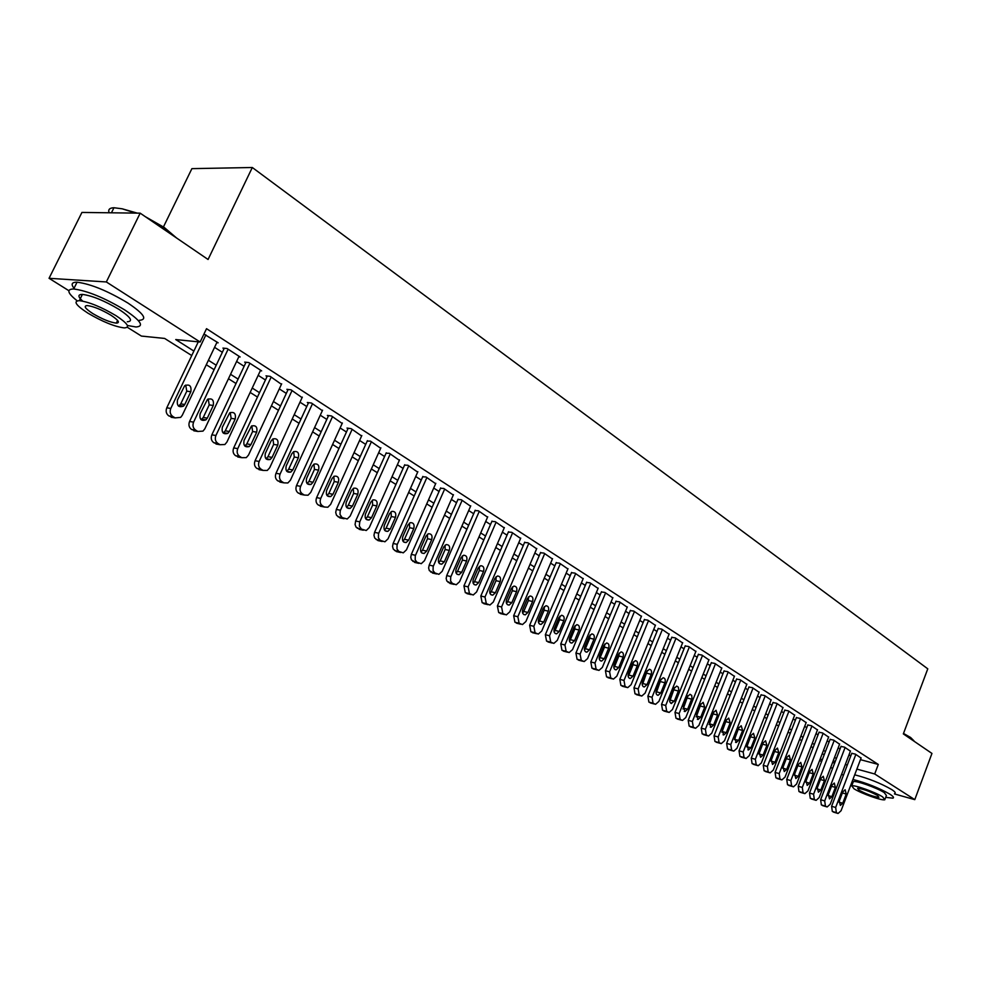 <?xml version="1.0" encoding="UTF-8"?>
<svg xmlns="http://www.w3.org/2000/svg" width="981" height="981" viewBox="0 0 981 981"><rect width="100%" height="100%" fill="white"/><g stroke="black" fill="none" stroke-linecap="round" stroke-linejoin="round"><path stroke-width="1.47" d="M163.447 226.918L191.896 168.646L252.313 167.506L927.781 668.834L903.329 733.898L931.95 753.433L914.783 799.638L894.476 793.96M843.415 775.272L841.649 774.168M832.575 768.491L830.735 767.338M821.575 761.612L819.662 760.41M191.749 355.551L164.636 338.433L141.411 336.078L127.272 327.237M68.866 290.695L49.05 278.297L106.328 281.952L200.149 342.026L175.746 339.561L193.882 351.063M106.328 281.952L140.173 213.159L81.926 212.436L49.05 278.297M216.776 342.663L218.162 342.81L203.95 334.067M238.788 356.839L240.137 356.986L227.016 348.513L222.92 348.096L224.011 348.795M260.333 370.72L261.645 370.879L248.794 362.578L244.686 362.124L245.765 362.811M281.437 384.319L270.131 376.348L265.998 375.858L267.053 376.532M302.099 397.624L291.014 389.837L286.881 389.31L287.911 389.972M322.344 410.671L311.48 403.044L307.323 402.492L308.341 403.142M342.173 423.461L331.529 415.981L327.36 415.404L328.353 416.042M361.621 435.981L351.173 428.672L347.004 428.059L347.973 428.685M380.677 448.268L370.438 441.107L367.201 441.082M399.353 460.31L389.322 453.283L386.06 453.234M417.685 472.119L407.826 465.239L404.552 465.141M435.65 483.707L425.987 476.962L422.676 476.827M453.283 495.062L443.792 488.452L440.469 488.293M470.586 506.221L461.266 499.734L457.919 499.537M487.557 517.159L478.421 510.807L475.049 510.586M504.222 527.901L495.246 521.671L491.861 521.414M520.58 538.446L511.763 532.327L508.366 532.045M536.644 548.808L527.986 542.8L524.577 542.493M552.413 558.974L543.915 553.088L540.482 552.744M567.913 568.968L559.55 563.18L556.117 562.824M583.131 578.778L574.915 573.1L571.469 572.72M598.079 588.428L590.01 582.849L586.552 582.432M612.782 597.895L604.848 592.414L601.365 591.984M627.215 607.214L619.428 601.831L615.933 601.378M641.415 616.362L633.751 611.077L630.256 610.599M655.369 625.363L647.828 620.164L644.333 619.673M669.091 634.217L661.685 629.103L658.177 628.588M682.58 642.923L675.296 637.895L671.777 637.368M695.86 651.482L688.687 646.54L685.167 645.988M708.907 659.894L701.856 655.038L698.325 654.474M721.758 668.184L714.806 663.401L711.286 662.825M734.389 676.326L727.559 671.629L724.027 671.029M746.823 684.346L740.103 679.723L736.572 679.11M759.061 692.243L752.439 687.693L748.908 687.068M771.115 700.017L764.591 695.541L761.048 694.891M782.973 707.657L776.547 703.254L773.016 702.604M794.647 715.198L788.319 710.857L784.788 710.183M806.137 722.605L799.92 718.337L796.376 717.663M817.455 729.913L811.336 725.707L807.792 725.008M828.614 737.099L822.568 732.966L819.025 732.255M839.589 744.187L833.642 740.115L830.098 739.392M850.417 751.164L844.555 747.154L841.011 746.431M860.46 759.662L878.289 764.444L206.525 328.684L200.149 342.026M214.569 347.323L222.344 352.314M236.605 361.474L244.122 366.305M258.175 375.331L265.434 379.99M279.303 388.893L286.317 393.406M299.99 402.185L306.771 406.539M320.26 415.196L326.808 419.414M340.125 427.961L346.452 432.02M359.586 440.457L365.705 444.393M378.666 452.719L384.589 456.508M397.379 464.736L403.093 468.403M415.723 476.508L421.254 480.065M433.725 488.072L439.059 491.493M451.383 499.415L456.533 502.726M468.697 510.537L473.676 513.737M485.693 521.451L490.512 524.541M502.382 532.168L507.03 535.148M518.765 542.689L523.253 545.571M534.841 553.014L539.182 555.798M550.648 563.155L554.829 565.853M566.16 573.125L570.194 575.724M581.39 582.91L585.301 585.424M596.374 592.524L600.139 594.952M611.077 601.978L614.719 604.308M625.547 611.261L629.054 613.517M639.759 620.397L643.144 622.567M653.726 629.373L657 631.47M667.472 638.19L670.624 640.213M680.986 646.871L684.015 648.821M694.278 655.406L697.197 657.282M707.35 663.806L710.158 665.608M720.201 672.059L722.923 673.8M732.856 680.189L735.468 681.869M745.302 688.184L747.829 689.802M757.565 696.056L759.981 697.614M769.619 703.794L771.949 705.29M781.501 711.421L783.733 712.868M793.188 718.938L795.346 720.312M804.702 726.32L806.762 727.657M816.033 733.604L818.019 734.879M827.204 740.778L829.104 742.004M838.191 747.841L840.018 749.006M849.031 754.794L850.785 755.922M861.073 758.043L855.297 754.095L851.753 753.347M140.173 213.159L208.07 259.487L252.313 167.506M878.289 764.444L874.696 773.972L914.783 799.638M856.879 769.104L874.696 773.972M208.413 360.272L216.225 365.226M230.547 374.313L238.101 379.095M252.215 388.047L259.511 392.682M273.429 401.511L280.48 405.975M294.214 414.681L301.02 419.01M314.57 427.593L321.155 431.763M334.521 440.248L340.885 444.283M354.067 452.646L360.223 456.533M373.234 464.798L379.169 468.562M392.02 476.705L397.759 480.347M410.45 488.391L415.993 491.91M428.525 499.856L433.872 503.253M446.245 511.089L451.419 514.375M463.645 522.125L468.648 525.289M480.715 532.953L485.546 536.006M497.465 543.572L502.137 546.527M513.909 553.995L518.422 556.865M530.059 564.247L534.412 567.006M545.914 574.302L550.12 576.963M561.488 584.173L565.559 586.748M576.791 593.873L580.715 596.362M591.825 603.413L595.614 605.804M606.601 612.782L610.243 615.087M621.12 621.979L624.639 624.21M635.381 631.028L638.778 633.186M649.41 639.931L652.696 642.003M663.205 648.674L666.369 650.673M676.767 657.27L679.821 659.207M690.109 665.731L693.052 667.595M703.23 674.057L706.062 675.848M716.142 682.236L718.865 683.965M728.834 690.293L731.47 691.961M741.342 698.214L743.868 699.821M753.641 706.013L756.069 707.559M765.744 713.69L768.086 715.174M777.663 721.256L779.907 722.678M789.398 728.687L791.557 730.06M800.95 736.02L803.022 737.332M812.317 743.23L814.316 744.493M823.525 750.342L825.438 751.544M834.561 757.332L836.401 758.497M845.438 764.224L847.192 765.339M835.15 761.759L833.31 760.606M824.175 754.83L822.262 753.629M813.041 747.804L811.042 746.541M801.735 740.667L799.65 739.355M790.257 733.42L788.086 732.047M778.595 726.05L776.339 724.628M766.75 718.582L764.407 717.099M754.72 710.98L752.28 709.447M742.507 703.267L739.968 701.673M730.085 695.431L727.461 693.775M717.467 687.46L714.744 685.744M704.652 679.367L701.82 677.577M691.617 671.139L688.674 669.287M678.374 662.776L675.32 660.851M664.91 654.278L661.734 652.279M651.212 645.633L647.926 643.561M637.282 636.841L633.885 634.695M623.119 627.901L619.587 625.67M608.711 618.803L605.056 616.497M594.057 609.544L590.268 607.153M579.133 600.127L575.209 597.65M563.952 590.537L559.893 587.975M548.502 580.789L544.296 578.128M532.769 570.856L528.416 568.109M516.754 560.74L512.241 557.895M500.445 550.451L495.773 547.496M483.829 539.955L478.998 536.901M466.907 529.274L461.904 526.11M449.666 518.385L444.479 515.111M432.094 507.287L426.735 503.903M414.19 495.981L408.636 492.487M395.932 484.455L390.18 480.837M377.317 472.707L371.37 468.955M358.323 460.727L352.179 456.839M338.96 448.501L332.596 444.479M319.205 436.018L312.62 431.861M299.046 423.289L292.228 418.985M278.469 410.303L271.418 405.852M257.463 397.047L250.167 392.437M236.016 383.497L228.463 378.727M214.116 369.678L206.292 364.736M820.165 759.086L822.323 759.674M832.599 762.482L834.659 763.046M861.134 757.859L841.073 810.735L838.068 813.482L836.376 812.636L835.665 807.486L855.837 754.438M851.827 753.163L831.606 806.284L835.665 807.486M842.728 803.243L840.337 805.438L839.27 801.146L842.777 791.925L845.132 789.742L846.223 794.034L842.728 803.243L839 802.151M837.541 813.335L832.317 811.434L831.606 806.284M903.501 733.445L910.601 737.479L913.985 740.851M914.267 741.366L910.883 738.153L903.329 733.898M851.324 783.745L852.317 784.31M885.72 797.345L892.906 798.178C894.292 797.7 893.286 796.364 889.89 794.181C878.78 787.878 866.468 782.973 852.943 779.466M894.635 793.543C896.021 793.053 895.028 791.716 891.643 789.521C880.546 783.181 868.234 778.289 854.709 774.818M853.016 782.47L853.347 781.612C856.021 780.398 877.063 787.878 884.237 792.599L886.419 795.481L885.132 798.914M854.034 788.798C861.318 793.506 882.103 800.913 884.825 799.748L882.63 796.879C875.444 792.182 854.402 784.69 851.729 785.855L854.034 788.798M877.492 795.432C869.399 791.164 862.765 788.81 857.59 788.332L859.062 790.22C867.143 794.463 873.764 796.817 878.915 797.283L877.492 795.432M145.298 216.654L164.317 227.518L176.666 238.064M175.243 237.095L164.416 228.328L149.235 219.352M127.42 325.496L136.016 326.98C144.55 326.366 140.749 320.664 124.612 309.861C104.28 297.746 87.309 290.781 73.698 288.978C66.279 289.137 67.431 293.086 77.168 300.811M139.241 320.333C147.8 319.659 144.035 313.895 127.935 303.055C107.652 290.891 90.693 283.938 77.058 282.197C71.441 282.148 70.657 284.441 74.703 289.052M82.686 301.106C77.793 296.654 77.707 294.435 82.416 294.41C92.177 295.686 104.378 300.676 119.02 309.395C130.706 317.194 133.465 321.327 127.285 321.768M87.947 313.172C102.649 321.805 114.765 326.71 124.293 327.912C130.461 327.495 127.677 323.411 115.966 315.649C101.288 306.955 89.087 301.964 79.338 300.652C72.974 301.106 75.844 305.275 87.947 313.172M110.902 315.195C101.435 309.604 93.575 306.391 87.321 305.569C83.25 305.851 85.089 308.537 92.839 313.601C102.318 319.168 110.13 322.344 116.298 323.129C120.295 322.859 118.493 320.223 110.902 315.195M135.537 213.11L122.196 208.806L113.955 207.739C109.504 207.923 107.91 209.603 109.161 212.779M122.196 208.806L137.315 213.135M80.847 294.472L81.975 295.318M850.478 750.98L830.208 804.212L827.167 806.971L825.438 806.112L824.702 800.913L845.095 747.497M841.085 746.234L820.643 799.723L824.702 800.913M831.876 796.658L829.46 798.865L828.356 794.524L831.9 785.254L834.279 783.059L835.395 787.4L831.876 796.658L828.074 795.554M826.615 806.811L821.367 804.91L820.643 799.723M839.662 744.003L819.172 797.578L816.106 800.361L814.328 799.478L813.592 794.23L834.193 740.471M830.171 739.208L809.509 793.053L813.592 794.23M820.852 789.975L818.424 792.194L817.283 787.817L820.864 778.473L823.255 776.278L824.42 780.655L820.852 789.975L817.001 788.871M815.53 800.189L810.257 798.289L809.509 793.053M828.687 736.915L807.964 790.858L804.874 793.654L803.059 792.746L802.299 787.461L823.133 733.322M819.11 732.059L798.215 786.272L802.299 787.461M809.656 783.194L807.204 785.413L806.039 780.999L809.656 771.593L812.072 769.386L813.261 773.813L809.656 783.194L805.744 782.078M804.273 793.47L798.975 791.557L798.215 786.272M817.541 729.717L796.584 784.027L793.482 786.836L791.618 785.916L790.833 780.582L811.9 726.075M807.866 724.812L786.737 779.405L790.833 780.582M798.301 776.314L795.824 778.546L794.622 774.083L798.276 764.616L800.717 762.396L801.943 766.86L798.301 776.314L794.328 775.174M792.844 786.652L787.522 784.726L786.737 779.405M806.223 722.408L785.033 777.099L781.906 779.907L779.993 778.975L779.196 773.592L800.496 718.717M796.449 717.454L775.088 772.415L779.196 773.592M786.762 769.312L784.273 771.557L783.034 767.056L786.725 757.516L789.178 755.296L790.441 759.797L786.762 769.312L782.728 768.172M786.566 757.933L782.801 767.792M781.232 779.723L775.897 777.798L775.088 772.415M794.72 714.99L773.31 770.06L770.146 772.881L768.184 771.937L767.375 766.492L788.908 711.237M784.861 709.974L763.267 765.327L767.375 766.492M775.039 762.212L772.538 764.469L771.25 759.919L775.002 750.318L777.467 748.074L778.767 752.635L775.039 762.212L770.943 761.072M774.965 750.404L770.956 761.011M769.447 772.685L764.089 770.759L763.267 765.327M783.046 707.448L761.391 762.899L758.203 765.744L756.204 764.775L755.358 759.282L777.148 703.635M773.089 702.384L751.25 758.129L755.358 759.282M763.144 755.002L760.618 757.271L759.294 752.672L763.083 742.997L765.56 740.753L766.909 745.352L763.144 755.002L758.951 754.033M763.132 742.862L759.024 753.862M757.479 765.536L752.084 763.61L751.25 758.129M771.189 699.796L749.288 755.64L746.075 758.497L744.027 757.504L743.169 751.961L765.192 695.921M761.133 694.683L739.036 750.808L743.169 751.961M751.054 747.681L748.515 749.95L747.142 745.315L750.98 735.566L753.469 733.31L754.867 737.957L751.054 747.681L746.786 746.884M751.103 735.26L746.933 746.541M745.315 758.276L739.907 756.339L739.036 750.808M759.147 692.022L736.989 748.258L733.763 751.127L731.654 750.122L730.771 744.53L753.052 688.086M748.993 686.847L726.639 743.377L730.771 744.53M738.779 740.238L736.216 742.519L734.806 737.835L738.681 728.025L741.195 725.756L742.629 730.453L738.779 740.238L734.426 739.588M738.877 727.571L734.646 739.098M732.954 750.894L727.522 748.957L726.639 743.377M746.909 684.125L724.505 740.765L721.243 743.635L719.073 742.617L718.178 736.964L740.729 680.127M736.657 678.889L714.045 735.824L718.178 736.964M726.296 732.672L723.72 734.965L722.261 730.232L726.185 720.348L728.711 718.08L730.195 722.813L726.296 732.672L722.163 731.544L721.881 732.145M726.443 719.784L722.163 731.544M720.397 743.402L714.941 741.464L714.045 735.824M734.487 676.105L711.801 733.138L708.527 736.032L706.295 734.99L705.376 729.288L728.184 672.034M724.113 670.796L701.231 728.147L705.376 729.288M713.616 724.984L711.017 727.289L709.521 722.507L713.481 712.549L716.032 710.269L717.565 715.063L713.616 724.984L709.471 723.868L709.128 724.579M713.8 711.887L709.471 723.868M707.632 735.787L702.163 733.837L701.231 728.147M721.844 667.951L698.901 725.4L695.603 728.294L693.309 727.24L692.365 721.476L715.456 663.818M711.372 662.58L688.221 720.348L692.365 721.476M700.728 717.185L698.116 719.49L696.559 714.659L700.581 704.628L703.132 702.335L704.726 707.178L700.728 717.185L696.584 716.069L696.179 716.866M700.961 703.868L696.584 716.069M694.658 728.037L689.165 726.099L688.221 720.348M709.005 659.661L685.793 717.528L682.469 720.434L680.115 719.355L679.146 713.543L702.506 655.455M698.423 654.229L674.989 712.427L679.146 713.543M687.632 709.238L685.008 711.556L683.401 706.676L687.46 696.584L690.035 694.278L691.703 695.431L691.973 698.19L687.632 709.238L683.475 708.135L683.009 709.03M687.902 695.725L683.475 708.135M681.476 720.164L675.97 718.227L674.989 712.427M695.958 651.225L672.451 709.521L669.116 712.451L666.7 711.348L665.707 705.474L689.349 646.97M685.265 645.743L661.55 704.358L665.707 705.474M674.315 701.17L671.016 703.365L669.827 701.93L669.716 699.539L674.119 688.392L676.706 686.075L678.423 687.24L678.705 690.035L674.315 701.17L670.158 700.078L669.631 701.047M674.621 687.448L670.158 700.078M663.892 711.029L668.049 712.157L662.543 710.219L661.55 704.358M682.69 642.665L658.901 701.39L655.541 704.321L653.052 703.205L652.034 697.27L675.97 638.324M671.887 637.11L647.877 696.167L652.034 697.27M660.777 692.966L658.128 695.308C656.179 694.855 655.602 693.187 656.399 690.317L660.556 680.066L663.156 677.748C665.13 678.178 665.719 679.845 664.922 682.751L660.777 692.966L656.62 691.875L656.031 692.929M661.12 679.048L656.62 691.875M650.268 702.911L654.425 704.027L648.895 702.089L647.877 696.167M669.201 633.959L645.118 693.113L641.746 696.069L639.183 694.916L638.14 688.92L662.371 629.544M658.276 628.331L633.971 687.828L638.14 688.92M647.019 684.628L644.345 686.97C642.347 686.528 641.758 684.848 642.567 681.93L646.773 671.605L649.373 669.275C651.409 669.692 652.022 671.384 651.212 674.327L647.019 684.628L642.849 683.549L642.212 684.664M647.386 670.514L642.849 683.549M636.411 694.646L640.581 695.75L635.014 693.812L633.971 687.828M655.48 625.105L631.102 684.701L627.717 687.656L625.069 686.492L624.002 680.434L648.527 620.617M644.443 619.403L619.833 679.355L624.002 680.434M633.015 676.142L630.342 678.496C628.294 678.055 627.668 676.363 628.49 673.395L632.745 662.997L635.357 660.654C637.442 661.071 638.079 662.764 637.258 665.768L633.015 676.142L628.846 675.075L628.147 676.265M633.419 661.832L633.088 664.726L628.846 675.075M623.536 686.565L620.899 685.4L619.833 679.355M641.525 616.093L616.841 676.142L613.444 679.11L610.709 677.92L609.618 671.813L634.462 611.531M630.366 610.329L605.449 670.734L609.618 671.813M618.778 667.509L616.093 669.876C613.983 669.447 613.346 667.73 614.167 664.713L618.484 654.241L621.108 651.899C623.242 652.291 623.904 654.008 623.07 657.049L618.778 667.509L614.596 666.455L613.848 667.705M619.207 653.015L618.888 656.019L614.596 666.455M609.238 678.03L606.54 676.841L605.449 670.734M627.337 606.932L602.334 667.436L598.925 670.415L596.105 669.201L594.989 663.021L620.139 602.297M616.056 601.095L590.807 661.967L594.989 663.021M604.284 658.729L601.598 661.096C599.428 660.691 598.766 658.95 599.599 655.884L603.977 645.326L606.601 642.984C608.796 643.364 609.483 645.093 608.649 648.196L604.284 658.729L600.102 657.687L599.305 658.999M604.75 644.039L604.455 647.178L600.102 657.687M594.707 669.349L591.935 668.135L590.807 661.967M612.892 597.613L587.582 658.582L584.161 661.574L581.255 660.336L580.102 654.094L605.584 592.892M601.488 591.702L575.921 653.039L580.102 654.094M589.556 649.802L586.859 652.181C584.627 651.776 583.928 650.023 584.774 646.908L589.213 636.264L591.837 633.91C594.094 634.266 594.805 636.031 593.959 639.183L589.556 649.802L585.363 648.76L584.504 650.145M590.035 634.915L589.765 638.177L585.363 648.76M579.918 660.507L577.073 659.269L575.921 653.039M598.202 588.134L572.561 649.569L569.139 652.561L566.135 651.31L564.946 644.995L590.758 583.327M586.675 582.138L560.764 643.953L564.946 644.995M574.547 640.703L571.862 643.095C569.556 642.714 568.845 640.936 569.691 637.76L574.179 627.043L576.803 624.676C579.133 625.02 579.881 626.798 579.023 630.01L574.547 640.703L570.366 639.686L569.446 641.12M575.074 625.645L574.829 629.017L570.366 639.686M564.872 651.519L561.954 650.256L560.764 643.953M583.254 578.483L557.269 640.385L553.86 643.401L550.733 642.126L549.532 635.737L575.675 573.591M571.592 572.413L545.35 634.719L549.532 635.737M559.293 631.457L556.595 633.849C554.228 633.493 553.48 631.69 554.351 628.465L558.888 617.65L561.512 615.283C563.916 615.602 564.676 617.405 563.817 620.679L559.293 631.457L555.099 630.44L554.118 631.936M559.832 616.203L559.624 619.685L555.099 630.44M549.556 642.371L546.552 641.083L545.35 634.719M568.036 568.661L541.72 631.053L538.299 634.069L535.074 632.77L533.836 626.319L560.335 563.683M556.252 562.505L529.642 625.302L533.836 626.319M543.744 622.04L541.058 624.431C538.618 624.1 537.846 622.285 538.716 618.986L543.327 608.097L545.939 605.731C548.416 606.025 549.213 607.84 548.33 611.175L543.744 622.04L539.562 621.034L538.52 622.579M544.32 606.589L544.136 610.207L539.562 621.034M533.971 633.052L530.893 631.739L529.642 625.302M552.548 558.655L525.877 621.549L522.468 624.566L519.121 623.242L517.845 616.73L544.7 553.591M540.617 552.426L513.664 615.725L517.845 616.73M527.925 612.451L525.252 614.854C522.738 614.547 521.917 612.708 522.812 609.348L527.471 598.373L530.071 595.994C532.634 596.264 533.468 598.091 532.573 601.5L527.925 612.451L523.744 611.47L522.64 613.064M528.526 596.816L528.379 600.544L523.744 611.47M518.103 623.573L514.939 622.236L513.664 615.725M536.779 548.477L509.752 611.862L506.355 614.891L502.873 613.554L501.573 606.957L528.796 543.327M524.712 542.162L497.392 605.976L501.573 606.957M511.824 602.69L509.151 605.093C506.552 604.811 505.705 602.959 506.601 599.526L511.334 588.465L513.921 586.086C516.558 586.319 517.428 588.171 516.533 591.653L511.824 602.69L507.631 601.721L506.478 603.364M512.45 586.859L512.34 590.709L507.631 601.721M501.953 613.91L498.691 612.549L497.392 605.976M520.727 538.115L493.32 602.003L489.948 605.032L486.331 603.671L484.994 597.012L512.585 532.867M508.514 531.714L480.813 596.031L484.994 597.012M495.417 592.745L492.769 595.148C490.083 594.903 489.2 593.027 490.108 589.52L494.902 578.373L497.465 575.994C500.187 576.19 501.095 578.067 500.187 581.623L495.417 592.745L491.223 591.788L490.022 593.48M496.067 576.718L495.994 580.691L491.223 591.788M485.509 604.075L482.149 602.69L480.813 596.031M504.369 527.557L476.594 591.96L473.234 595.001L469.482 593.615L468.109 586.871L496.079 522.211M492.021 521.058L463.927 585.915L468.109 586.871M478.703 582.616L476.079 585.019C473.308 584.823 472.376 582.922 473.296 579.342L478.152 568.097L480.702 565.718C483.51 565.878 484.467 567.766 483.547 571.408L478.703 582.616L474.522 581.684L473.247 583.413M479.39 566.393L479.353 570.488L474.522 581.684M468.759 594.069L465.301 592.647L463.927 585.915M487.716 516.803L459.549 581.733L456.226 584.762L452.315 583.364L450.598 581.034L450.696 577.086L479.268 511.359M475.209 510.218L446.723 575.602L450.904 576.546M461.683 572.303L459.083 574.707C456.214 574.547 455.245 572.622 456.165 568.955L461.095 557.625L463.608 555.258C466.527 555.369 467.52 557.282 466.588 560.997L461.683 572.303L457.502 571.383L456.165 573.162M462.382 555.884L462.407 560.102L457.502 571.383M451.689 583.854L446.833 581.046L446.159 578.447L446.723 575.602M470.745 505.853L442.173 571.31L438.899 574.339L434.816 572.916L433.062 570.562L433.161 566.564L462.137 500.298M458.09 499.17L429.2 565.105L433.369 566.025M444.344 561.794L441.769 564.185C438.801 564.075 437.784 562.138 438.715 558.385L443.719 546.957L446.196 544.59C449.2 544.651 450.242 546.576 449.323 550.39L444.344 561.794L440.162 560.887L438.765 562.702M445.067 545.166L445.129 549.507L440.162 560.887M434.313 573.456L429.31 570.599L428.623 567.962L429.2 565.105M453.455 494.682L424.479 560.678L421.241 563.695L416.986 562.272L415.196 559.881L415.282 555.847L444.675 489.029M440.641 487.913L411.333 554.388L415.503 555.295M426.661 551.077L424.135 553.468C421.057 553.407 419.991 551.457 420.935 547.606L426.012 536.08L428.439 533.738C431.554 533.725 432.646 535.675 431.714 539.587L426.661 551.077L422.492 550.194L421.033 552.045M427.409 534.253L427.532 538.728L422.492 550.194M416.594 562.861L411.468 559.943L410.757 557.282L411.333 554.388M435.822 483.314L406.441 549.851L403.265 552.855L398.801 551.42L396.986 548.992L397.06 544.921L426.882 477.539M422.86 476.435L393.123 543.474L397.28 544.357M408.648 540.151L406.159 542.53C402.983 542.542 401.854 540.568 402.811 536.619L407.949 524.994L410.328 522.665C413.565 522.591 414.705 524.553 413.761 528.563L408.648 540.151L404.479 539.292L402.958 541.193M409.408 523.131L409.592 527.729L404.479 539.292M398.544 552.058L396.483 551.616L393.271 549.09L392.535 546.392L393.123 543.474M417.857 471.714L388.047 538.814L384.932 541.794L380.272 540.359L378.408 537.895L378.494 533.774L408.746 465.828M404.736 464.736L374.558 532.352L378.715 533.21M390.279 529.029L387.851 531.383C384.552 531.469 383.375 529.482 384.319 525.411L389.543 513.701L391.86 511.383C395.208 511.236 396.422 513.21 395.478 517.33L390.279 529.029L386.109 528.17L384.54 530.108M391.063 511.8L391.296 516.521L386.109 528.17M380.138 541.046L377.992 540.592L374.705 538.029L373.969 535.295L374.558 532.352M399.549 459.893L369.285 527.557L366.256 530.513L361.376 529.078L359.328 526.012L359.769 521.843L390.254 453.896M386.244 452.805L355.625 520.997L359.769 521.843M371.541 517.674L369.187 520.004C365.754 520.175 364.515 518.176 365.472 513.995L370.769 502.174L373.025 499.893C376.496 499.648 377.771 501.647 376.814 505.889L371.541 517.674L367.385 516.84L365.754 518.814M372.351 500.236L372.657 505.092L367.385 516.84M361.388 529.826L356.091 527.189L355.073 524.577L355.625 520.997M380.873 447.839L350.156 516.08L347.225 518.998L342.099 517.576L340.002 514.461L340.223 510.819L371.394 441.72M367.409 440.641L336.311 509.433L340.456 510.255M352.449 506.098L350.156 508.403C346.6 508.661 345.287 506.65 346.244 502.346L351.627 490.414L353.798 488.17C357.403 487.827 358.739 489.838 357.795 494.203L352.449 506.098L348.292 505.289L346.6 507.3M353.27 488.452L353.638 493.431L348.292 505.289M342.259 518.373L339.904 517.894L336.495 515.233L335.71 512.438L336.311 509.433M361.817 435.539L330.646 504.369L327.826 507.238L324.417 507.018L322.43 505.828C320.162 504.087 319.598 501.622 320.738 498.422L352.154 429.298M348.181 428.231L316.618 497.625L320.738 498.422M332.951 494.289L330.756 496.558C327.053 496.926 325.68 494.902 326.636 490.451L332.093 478.434L334.178 476.226C337.93 475.76 339.328 477.784 338.396 482.296L332.951 494.289L328.819 493.504L327.053 495.54M333.798 476.435L334.239 481.536L328.819 493.504M322.749 506.687L318.31 505.019C316.041 503.278 315.477 500.813 316.618 497.625M342.381 422.995L310.744 492.413L308.034 495.233L304.392 495.062L302.369 493.86C300.051 492.082 299.475 489.58 300.627 486.355L332.522 416.631M328.574 415.576L296.52 485.57L300.627 486.355M313.074 482.235L310.977 484.455C307.127 484.957 305.68 482.922 306.624 478.323L312.166 466.196L314.153 464.05C318.04 463.449 319.524 465.485 318.592 470.144L313.074 482.235L308.941 481.475L307.114 483.547M313.932 464.172L314.46 469.409L308.941 481.475M302.847 494.767L298.261 493.063C295.943 491.285 295.355 488.796 296.52 485.57M322.565 410.193L290.425 480.224L287.862 482.971L283.963 482.86L281.89 481.634C279.524 479.819 278.935 477.293 280.112 474.031L312.498 403.694M308.561 402.651L276.004 473.283L280.112 474.031M292.792 469.936L290.805 472.094C286.795 472.744 285.263 470.696 286.207 465.95L291.835 453.713L293.699 451.628C297.746 450.88 299.315 452.915 298.383 457.735L292.792 469.936L288.672 469.2L286.783 471.309M293.662 451.652L294.263 457.036L288.672 469.2M282.553 482.603L277.795 480.862C275.428 479.059 274.827 476.533 276.004 473.283M302.32 397.133L269.689 467.778L267.286 470.439L263.104 470.414L260.995 469.151C258.579 467.312 257.966 464.749 259.156 461.45L292.056 390.499M288.144 389.469L255.072 460.739L259.156 461.45M272.08 457.391L270.216 459.476C266.059 460.285 264.441 458.237 265.361 453.32L271.075 440.972L272.816 438.973C277.022 438.053 278.678 440.089 277.77 445.08L272.08 457.391L267.972 456.68L266.023 458.814M272.963 438.887L273.662 444.405L267.972 456.68M261.829 470.181L256.899 468.415C254.484 466.576 253.871 464.013 255.072 460.739M281.67 383.804L248.512 455.074L246.292 457.624L241.804 457.698L239.646 456.41C237.181 454.534 236.556 451.934 237.77 448.611L271.185 377.035M267.298 376.005L233.686 447.925L237.77 448.611M250.94 444.577L249.223 446.576C244.894 447.569 243.178 445.521 244.073 440.42L251.479 426.048C255.857 424.945 257.598 426.98 256.715 432.155L250.94 444.577L246.844 443.89L244.833 446.061M251.823 425.84L252.62 431.505L246.844 443.89M240.688 457.502L235.575 455.699C233.11 453.823 232.485 451.235 233.686 447.925M260.59 370.193L226.893 442.1L224.87 444.516L220.063 444.712L217.856 443.4C215.329 441.487 214.692 438.85 215.918 435.503L249.873 363.277M246.023 362.271L211.859 434.841L215.918 435.503M229.346 431.493L227.788 433.381C223.288 434.595 221.473 432.547 222.344 427.25L229.689 412.878C234.226 411.554 236.078 413.59 235.219 418.961L229.346 431.493L225.274 430.843L223.202 433.026M230.241 412.535L231.136 418.347L225.274 430.843M219.106 444.552L213.809 442.713C211.283 440.8 210.633 438.176 211.859 434.841M239.057 356.287L204.821 428.844L202.993 431.113L197.843 431.456L195.599 430.107C193.012 428.157 192.35 425.496 193.6 422.112L228.107 349.224M224.281 348.23L189.566 421.474L193.6 422.112M207.298 418.127L205.9 419.893C201.228 421.34 199.302 419.304 200.136 413.786L207.42 399.451C212.129 397.881 214.079 399.892 213.269 405.484L207.298 418.127L203.251 417.501L201.105 419.721M208.205 398.936L209.211 404.895L203.251 417.501M197.058 431.321L191.565 429.457C188.977 427.508 188.315 424.847 189.566 421.474M217.059 342.087L182.258 415.306L180.663 417.379L175.145 417.906L172.852 416.533C170.216 414.546 169.529 411.836 170.804 408.427L205.887 334.877M198.285 341.842L166.782 407.814L170.804 408.427M184.771 404.479L183.557 406.085C178.701 407.802 176.678 405.791 177.463 400.04L184.673 385.741C189.541 383.902 191.602 385.901 190.841 391.713L184.771 404.479L180.737 403.89L178.53 406.122M185.679 385.055L186.795 391.161L180.737 403.89M174.557 417.808L168.842 415.907C166.206 413.921 165.519 411.223 166.782 407.814M833.396 812.084L837.455 813.286M832.317 811.434L836.376 812.636M846.223 794.034L842.385 792.942M822.47 805.56L826.529 806.762M821.367 804.91L825.438 806.112M835.395 787.4L831.508 786.284M811.373 798.951L815.444 800.14M810.257 798.289L814.328 799.478M824.42 780.655L820.459 779.539M800.116 792.231L804.199 793.433M798.975 791.557L803.059 792.746M813.261 773.813L809.239 772.672M788.675 785.413L792.771 786.603M787.522 784.726L791.618 785.916M801.943 766.86L797.86 765.72M777.062 778.497L781.158 779.674M775.897 777.798L779.993 778.975M790.441 759.797L786.345 758.669M765.278 771.471L769.374 772.648M764.089 770.759L768.184 771.937M778.767 752.635L774.659 751.507M753.298 764.322L757.406 765.499M752.084 763.61L756.204 764.775M766.909 745.352L762.801 744.223M741.133 757.074L745.253 758.239M739.907 756.339L744.027 757.504M754.867 737.957L750.747 736.841M728.773 749.705L732.893 750.87M727.522 748.957L731.654 750.122M742.629 730.453L738.497 729.337M716.216 742.212L720.348 743.365M714.941 741.464L719.073 742.617M730.195 722.813L726.063 721.709M703.451 734.61L707.583 735.75M702.163 733.837L706.295 734.99M717.565 715.063L713.42 713.96M690.477 726.884L694.622 728.012M689.165 726.099L693.309 727.24M704.726 707.178L700.569 706.087M677.295 719.024L681.452 720.152M675.97 718.227L680.115 719.355M691.679 699.171L687.522 698.092M662.543 710.219L666.7 711.348M678.411 691.029L674.241 689.95M648.895 702.089L653.052 703.205M664.922 682.751L660.753 681.685M635.014 693.812L639.183 694.916M651.212 674.327L647.031 673.273M622.322 686.246L626.491 687.338M620.899 685.4L625.069 686.492M637.258 665.768L633.088 664.726M607.987 677.699L612.156 678.791M606.54 676.841L610.709 677.92M623.07 657.049L618.888 656.019M593.407 669.005L597.576 670.084M591.935 668.135L596.105 669.201M608.649 648.196L604.455 647.178M578.569 660.164L582.751 661.231M577.073 659.269L581.255 660.336M593.959 639.183L589.765 638.177M563.474 651.163L567.656 652.218M561.954 650.256L566.135 651.31M579.023 630.01L574.829 629.017M548.109 642.003L552.291 643.046M546.552 641.083L550.733 642.126M563.817 620.679L559.624 619.685M532.462 632.684L536.656 633.714M530.893 631.739L535.074 632.77M548.33 611.175L544.136 610.207M516.546 623.193L520.727 624.21M514.939 622.236L519.121 623.242M532.573 601.5L528.379 600.544M500.335 613.53L504.516 614.523M498.691 612.549L502.873 613.554M516.533 591.653L512.34 590.709M483.817 603.683L487.998 604.664M482.149 602.69L486.331 603.671M500.187 581.623L495.994 580.691M467.005 593.652L471.174 594.621M465.301 592.647L469.482 593.615M483.547 571.408L479.353 570.488M449.862 583.437L454.044 584.394M448.133 582.407L452.315 583.364M466.588 560.997L462.407 560.102M432.413 573.027L436.582 573.971M430.647 571.984L434.816 572.916M449.323 550.39L445.129 549.507M414.62 562.42L418.777 563.352M412.817 561.353L416.986 562.272M431.714 539.587L427.532 538.728M396.483 551.616L400.64 552.511M394.644 550.525L398.801 551.42M413.761 528.563L409.592 527.729M377.992 540.592L382.149 541.475M376.115 539.476L380.272 540.359M395.478 517.33L391.296 516.521M359.132 529.348L363.277 530.218M357.231 528.219L361.376 529.078M376.814 505.889L372.657 505.092M339.904 517.894L344.049 518.728M337.967 516.729L342.099 517.576M357.795 494.203L353.638 493.431M320.296 506.196L324.417 507.018M318.31 505.019L322.43 505.828M338.396 482.296L334.239 481.536M300.284 494.265L304.392 495.062M298.261 493.063L302.369 493.86M318.592 470.144L314.46 469.409M279.855 482.088L283.963 482.86M277.795 480.862L281.89 481.634M298.383 457.735L294.263 457.036M259.009 469.666L263.104 470.414M256.899 468.415L260.995 469.151M277.77 445.08L273.662 444.405M237.733 456.974L241.804 457.698M235.575 455.699L239.646 456.41M256.715 432.155L252.62 431.505M216.004 444.025L220.063 444.712M213.809 442.713L217.856 443.4M235.219 418.961L231.136 418.347M193.809 430.794L197.843 431.456M191.565 429.457L195.599 430.107M213.269 405.484L209.211 404.895M171.135 417.281L175.145 417.906M168.842 415.907L172.852 416.533M190.841 391.713L186.795 391.161M853.347 781.612L851.729 785.855M111.442 212.803L113.955 207.739M117.61 320.456L116.298 323.129M82.416 294.41L79.338 300.652M73.698 288.978L77.058 282.197M748.515 749.95L747.89 749.778M736.216 742.519L735.554 742.335M723.72 734.965L723.022 734.769M711.017 727.289L710.293 727.093M698.116 719.49L697.356 719.281M685.008 711.556L684.198 711.348M671.678 703.5L670.82 703.279M658.128 695.308L657.221 695.063M644.345 686.97L643.401 686.725M630.342 678.496L629.336 678.239M616.093 669.876L615.026 669.594M601.598 661.096L600.47 660.814M586.859 652.181L585.657 651.875M571.862 643.095L570.574 642.776M556.595 633.849L555.234 633.518M541.058 624.431L539.611 624.088M525.252 614.854L523.695 614.486M509.151 605.093L507.496 604.713M492.769 595.148L491.003 594.744M476.079 585.019L474.191 584.602M459.083 574.707L457.06 574.253M441.769 564.185L439.598 563.707M424.135 553.468L421.793 552.965M406.159 542.53L403.657 542.003M387.851 531.383L385.153 530.831M369.187 520.004L366.281 519.427M350.156 508.403L347.016 507.79M330.756 496.558L327.372 495.908M310.977 484.455L307.323 483.78M290.805 472.094L286.844 471.383M270.216 459.476L266.121 458.765M249.223 446.576L245.14 445.889M227.788 433.381L223.717 432.731M205.9 419.893L201.853 419.267M183.557 406.085L179.523 405.496"/></g></svg>
